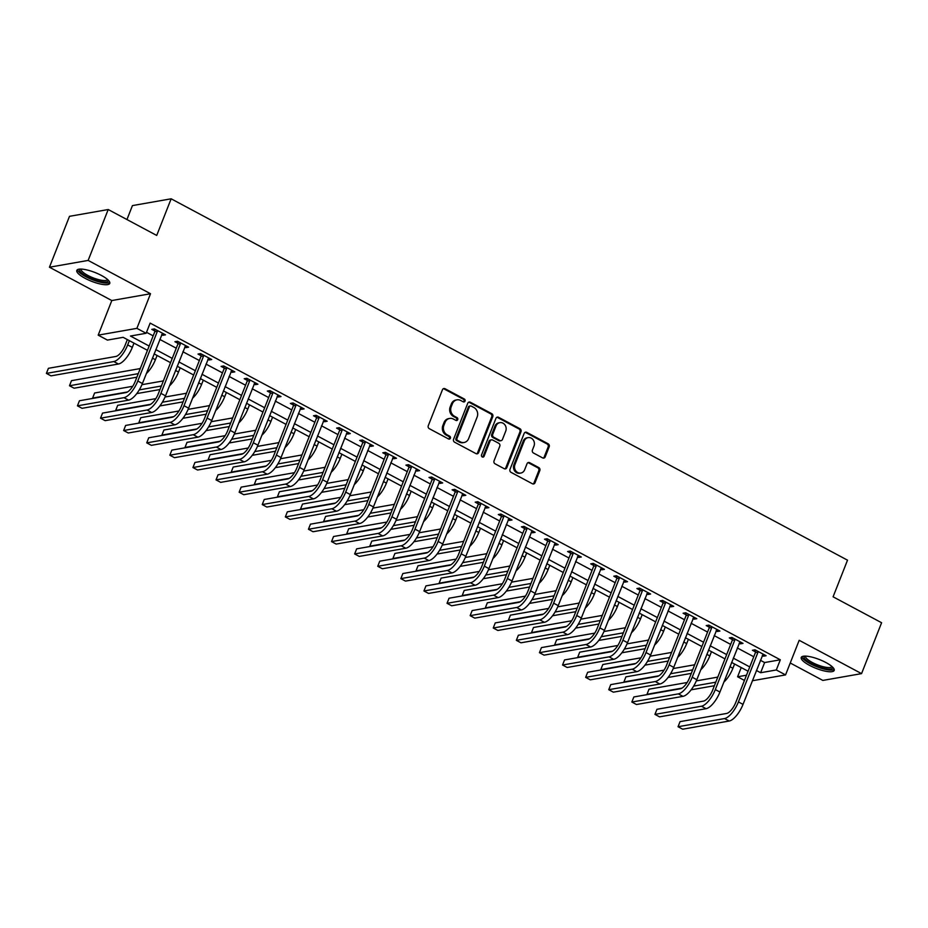 <?xml version="1.0" encoding="UTF-8"?>
<svg xmlns="http://www.w3.org/2000/svg" width="928" height="928" viewBox="0 0 928 928"><rect width="100%" height="100%" fill="white"/><g stroke="black" fill="none" stroke-linecap="round" stroke-linejoin="round"><path stroke-width="1.39" d="M465.032 401.082A1.554 1.38 80 0 0 464.313 399.005L445.046 388.716A2.227 1.972 80 0 0 442.447 389.737L428.272 425.708A2.227 1.972 80 0 0 429.304 428.678L448.572 438.979A1.554 1.38 80 0 0 450.393 438.248A1.554 1.38 80 0 0 449.674 436.172L447.18 434.838A7.134 6.299 80 0 1 443.897 425.349L445.08 422.356A7.134 6.299 80 0 1 449.651 418.435A7.134 6.299 80 0 1 453.398 419.062L455.892 420.396A1.554 1.38 80 0 0 457.713 419.665A1.554 1.38 80 0 0 456.994 417.588L454.5 416.266A7.134 6.299 80 0 1 451.217 406.766L452.4 403.773A7.134 6.299 80 0 1 456.97 399.852A7.134 6.299 80 0 1 460.717 400.478L463.211 401.812A1.554 1.38 80 0 0 465.032 401.082M463.49 401.917A1.554 1.38 80 0 0 463.269 399.191L444.002 388.902A2.227 1.972 80 0 0 443.364 388.693M448.85 439.083A1.554 1.38 80 0 0 448.63 436.357L446.136 435.023L447.18 434.838M456.17 420.5A1.554 1.38 80 0 0 455.95 417.774L453.456 416.44L454.5 416.266M825.874 662.511A17.702 4.721 -158.5 0 0 801.235 657.453A17.702 4.721 -158.5 0 0 809.552 665.376A17.702 4.721 -158.5 0 0 834.191 670.434A17.702 4.721 -158.5 0 0 825.874 662.511M101.442 275.465A17.702 4.721 -158.5 0 0 76.815 270.408A17.702 4.721 -158.5 0 0 85.121 278.33A17.702 4.721 -158.5 0 0 109.759 283.388A17.702 4.721 -158.5 0 0 101.442 275.465M542.613 457.898A2.227 1.972 80 0 0 545.223 456.866L549.19 446.774A2.227 1.972 80 0 0 548.17 443.804L526.768 432.378A2.227 1.972 80 0 0 524.158 433.399L509.994 469.371A2.227 1.972 80 0 0 511.015 472.34L532.428 483.766A2.227 1.972 80 0 0 535.027 482.746L539.829 470.554A2.227 1.972 80 0 0 538.797 467.584L529.644 462.689A2.227 1.972 80 0 0 527.034 463.722L524.656 469.765A5.962 5.266 80 0 1 520.84 473.048A5.962 5.266 80 0 1 515.69 470.705A5.962 5.266 80 0 1 514.947 464.58L524.285 440.904A5.962 5.266 80 0 1 528.102 437.622A5.962 5.266 80 0 1 533.252 439.965A5.962 5.266 80 0 1 533.983 446.09L532.428 450.034A2.227 1.972 80 0 0 533.461 453.003L542.613 457.898M760.403 660.284L764.626 662.546L780.32 659.796L776.307 669.97L785.552 674.911L752.341 680.746M108.205 209.531L88.148 260.42L49.451 267.218L69.496 216.328L108.205 209.531L156.716 235.445L171.146 198.801L847.519 560.176L833.089 596.808L881.6 622.734L861.555 673.624L799.182 640.297L785.552 674.911M49.451 267.218L111.812 300.544L150.522 293.735L88.148 260.42M150.522 293.735L136.892 328.35L146.137 333.28L130.442 336.04L149.153 346.04M780.32 659.796L150.139 323.106L146.137 333.28M492.78 416.637A2.227 1.972 80 0 0 491.747 413.668L470.345 402.23A2.227 1.972 80 0 0 467.747 403.262L453.583 439.234A2.227 1.972 80 0 0 454.604 442.192L476.006 453.63A2.227 1.972 80 0 0 478.616 452.597L492.78 416.637L491.736 416.823A2.227 1.972 80 0 0 490.703 413.853L469.301 402.416A2.227 1.972 80 0 0 468.663 402.207M498.556 417.298L519.958 428.736A2.227 1.972 80 0 1 520.991 431.706L506.816 467.677A2.227 1.972 80 0 1 504.217 468.698L495.053 463.803A2.227 1.972 80 0 1 494.032 460.845L499.774 446.252A2.227 1.972 80 0 0 498.754 443.282L492.675 440.034A2.227 1.972 80 0 0 490.077 441.067L484.091 456.251A1.554 1.38 80 0 1 481.551 454.894L495.958 418.331A2.227 1.972 80 0 1 498.556 417.298L497.512 417.484L518.914 428.922L519.958 428.736M790.238 662.998L822.846 680.421L861.555 673.624M146.52 332.305L153.155 335.855M159.79 339.404L176.262 348.197M182.886 351.747L199.358 360.54M205.993 364.089L222.465 372.882M229.088 376.432L245.56 385.224M252.196 388.774L268.656 397.567M275.291 401.105L291.763 409.909M298.387 413.447L314.859 422.252M321.494 425.79L337.966 434.594M344.59 438.132L361.062 446.936M367.697 450.474L384.157 459.279M390.792 462.817L407.264 471.621M413.888 475.159L430.36 483.964M436.995 487.502L453.467 496.306M460.091 499.844L476.563 508.648M483.198 512.186L499.658 520.991M506.294 524.529L522.766 533.333M529.401 536.871L545.861 545.664M552.496 549.214L568.968 558.006M575.592 561.556L592.064 570.349M598.699 573.898L615.171 582.691M621.795 586.241L638.267 595.034M644.902 598.583L661.362 607.376M667.998 610.926L684.47 619.718M691.093 623.268L707.565 632.061M714.2 635.61L730.672 644.403M737.296 647.953L753.768 656.746M161.658 334.648L162.887 335.298L165.497 334.834L154.408 328.918L151.798 329.37L154.814 330.983M184.765 346.991L185.983 347.64L188.604 347.176L177.515 341.26L174.893 341.713L177.909 343.325M207.86 359.333L209.09 359.983L211.7 359.519L200.61 353.603L198 354.055L201.016 355.668M230.968 371.676L232.186 372.325L234.807 371.861L223.718 365.945L221.096 366.398L224.112 368.01M254.063 384.018L255.293 384.668L257.903 384.204L246.813 378.288L244.203 378.74L247.219 380.352M277.17 396.36L278.388 397.01L280.998 396.546L269.92 390.63L267.299 391.082L270.315 392.695M300.266 408.691L301.484 409.352L304.106 408.888L293.016 402.961L290.394 403.425L293.41 405.037M323.362 421.034L324.591 421.695L327.201 421.231L316.112 415.303L313.502 415.767L316.518 417.38M346.469 433.376L347.687 434.037L350.308 433.573L339.219 427.646L336.597 428.11L339.613 429.722M369.564 445.718L370.794 446.38L373.404 445.916L362.314 439.988L359.704 440.452L362.72 442.064M392.672 458.061L393.89 458.722L396.5 458.258L385.422 452.33L382.8 452.794L385.816 454.407M415.767 470.403L416.985 471.064L419.607 470.6L408.517 464.673L405.907 465.137L408.912 466.749M438.863 482.746L440.092 483.407L442.702 482.943L431.613 477.015L429.003 477.479L432.019 479.092M461.97 495.088L463.188 495.738L465.81 495.285L454.72 489.358L452.098 489.822L455.114 491.434M485.066 507.43L486.295 508.08L488.905 507.628L477.816 501.7L475.206 502.164L478.222 503.776M508.173 519.773L509.391 520.422L512.001 519.97L500.923 514.042L498.301 514.506L501.317 516.119M531.268 532.115L532.486 532.765L535.108 532.312L524.018 526.385L521.408 526.849L524.413 528.45M554.364 544.458L555.594 545.107L558.204 544.655L547.114 538.727L544.504 539.191L547.52 540.792M577.471 556.8L578.689 557.45L581.311 556.997L570.221 551.07L567.6 551.534L570.616 553.134M600.567 569.142L601.796 569.792L604.406 569.34L593.317 563.412L590.707 563.864L593.723 565.477M623.674 581.485L624.892 582.134L627.514 581.682L616.424 575.754L613.802 576.207L616.818 577.819M646.77 593.827L647.988 594.477L650.609 594.013L639.52 588.097L636.91 588.549L639.914 590.162M669.865 606.17L671.095 606.819L673.705 606.355L662.615 600.439L660.005 600.892L663.021 602.504M692.972 618.512L694.19 619.162L696.812 618.698L685.722 612.782L683.101 613.234L686.117 614.846M716.068 630.854L717.298 631.504L719.908 631.04L708.818 625.124L706.208 625.576L709.224 627.189M739.175 643.197L740.393 643.846L743.015 643.382L731.925 637.466L729.304 637.919L732.32 639.531M762.271 655.539L763.5 656.189L766.11 655.725L755.021 649.809L752.411 650.261L755.427 651.874M171.146 198.801L132.437 205.598L126.95 219.542M744.442 680.421L737.598 676.767L746.495 675.213M741.228 667.568L737.598 676.767M147.459 350.332L123.122 337.328L107.428 340.089L98.182 335.147L136.892 328.35M111.812 300.544L98.182 335.147M756.39 670.468L760.624 672.73L776.307 669.97M155.776 349.578L172.248 358.382M178.884 361.92L195.356 370.724M201.979 374.262L218.451 383.067M225.086 386.605L241.547 395.409M248.182 398.947L264.654 407.74M271.278 411.29L287.75 420.082M294.385 423.632L310.857 432.425M317.48 435.974L333.952 444.767M340.588 448.317L357.048 457.11M363.683 460.659L380.155 469.452M386.779 473.002L403.251 481.794M409.886 485.344L426.358 494.137M432.982 497.686L449.454 506.479M456.089 510.029L472.549 518.822M479.184 522.36L495.656 531.164M502.28 534.702L518.752 543.506M525.387 547.044L541.859 555.849M548.483 559.387L564.955 568.191M571.59 571.729L588.05 580.534M594.686 584.072L611.158 592.876M617.793 596.414L634.253 605.218M640.888 608.756L657.36 617.561M663.984 621.099L680.456 629.903M687.091 633.441L703.563 642.246M710.187 645.784L726.659 654.588M733.294 658.126L749.754 666.93M748.061 671.222L731.6 662.418M724.965 658.88L708.493 650.076M701.87 646.538L685.398 637.733M678.762 634.195L662.29 625.391M655.667 621.853L639.195 613.048M632.56 609.51L616.099 600.706M609.464 597.168L592.992 588.375M586.368 584.826L569.896 576.033M563.261 572.483L546.789 563.69M540.166 560.141L523.694 551.348M517.058 547.798L500.598 539.006M493.963 535.456L477.491 526.663M470.867 523.114L454.395 514.321M447.76 510.771L431.288 501.978M424.664 498.429L408.192 489.636M401.557 486.086L385.097 477.294M378.462 473.756L361.99 464.951M355.366 461.413L338.894 452.609M332.259 449.071L315.787 440.266M309.163 436.728L292.691 427.924M286.056 424.386L269.596 415.582M262.96 412.044L246.488 403.239M239.853 399.701L223.393 390.897M216.758 387.359L200.286 378.554M193.662 375.016L177.19 366.212M170.555 362.674L154.094 353.87M764.626 662.546L760.624 672.73M162.887 335.298L163.49 333.767M185.983 347.64L186.586 346.109M209.09 359.983L209.693 358.452M232.186 372.325L232.789 370.794M255.293 384.668L255.896 383.136M278.388 397.01L278.992 395.479M301.484 409.352L302.087 407.821M324.591 421.695L325.194 420.164M347.687 434.037L348.29 432.494M370.794 446.38L371.397 444.837M393.89 458.722L394.493 457.179M416.985 471.064L417.588 469.522M440.092 483.407L440.696 481.864M463.188 495.738L463.791 494.206M486.295 508.08L486.898 506.549M509.391 520.422L509.994 518.891M532.486 532.765L533.101 531.234M555.594 545.107L556.197 543.576M578.689 557.45L579.292 555.918M601.796 569.792L602.4 568.261M624.892 582.134L625.495 580.603M647.988 594.477L648.602 592.946M671.095 606.819L671.698 605.288M694.19 619.162L694.794 617.63M717.298 631.504L717.901 629.973M740.393 643.846L740.996 642.315M763.5 656.189L764.104 654.658M456.97 399.852L455.926 400.026A7.134 6.299 80 0 0 451.356 403.947L452.4 403.773M453.456 416.44A7.134 6.299 80 0 1 450.173 406.951L451.356 403.947M449.651 418.435L448.607 418.609A7.134 6.299 80 0 0 444.025 422.53L445.08 422.356M446.136 435.023A7.134 6.299 80 0 1 442.853 425.534L444.025 422.53M476.644 453.838A2.227 1.972 80 0 0 477.56 452.783L491.736 416.823M471.238 406.093A1.554 1.38 80 0 0 469.417 406.812L456.982 438.387A1.554 1.38 80 0 0 457.701 440.464L460.334 441.867A7.134 6.299 80 0 0 464.081 442.494A7.134 6.299 80 0 0 468.652 438.573L477.154 416.997A7.134 6.299 80 0 0 473.872 407.496L471.238 406.093M470.415 405.954L469.371 406.139A1.554 1.38 80 0 0 468.373 406.998L469.417 406.812M464.081 442.494L463.037 442.679A7.134 6.299 80 0 1 459.29 442.053L456.657 440.649A1.554 1.38 80 0 1 455.938 438.573L468.373 406.998M504.855 468.907A2.227 1.972 80 0 0 505.772 467.851L519.935 431.891A2.227 1.972 80 0 0 518.914 428.922M491.504 439.849L490.448 440.023A2.227 1.972 80 0 0 489.021 441.252L483.047 456.437L484.091 456.251M482.548 457.086A1.554 1.38 80 0 0 483.047 456.437M505.737 431.114A5.962 5.266 80 0 0 505.006 424.989A5.962 5.266 80 0 0 499.856 422.658A5.962 5.266 80 0 0 496.039 425.929L492.745 434.281A2.227 1.972 80 0 0 493.777 437.239L499.856 440.487A2.227 1.972 80 0 0 502.454 439.454L505.737 431.114M499.856 422.658L498.812 422.843A5.962 5.266 80 0 0 494.984 426.114L496.039 425.929M501.027 440.684L499.983 440.87A2.227 1.972 80 0 1 498.8 440.672L492.733 437.424A2.227 1.972 80 0 1 491.701 434.455L494.984 426.114M497.512 417.484A2.227 1.972 80 0 0 496.874 417.275M528.102 437.622L527.058 437.807A5.962 5.266 80 0 0 523.23 441.09L524.285 440.904M520.84 473.048L519.796 473.234A5.962 5.266 80 0 1 514.646 470.89A5.962 5.266 80 0 1 513.903 464.766L523.23 441.09M533.055 483.975A2.227 1.972 80 0 0 533.983 482.931L538.785 470.74A2.227 1.972 80 0 0 537.753 467.77L528.589 462.875A2.227 1.972 80 0 0 527.962 462.666M543.251 458.107A2.227 1.972 80 0 0 544.168 457.052L548.146 446.96A2.227 1.972 80 0 0 547.126 443.99L525.712 432.552A2.227 1.972 80 0 0 525.086 432.355M127.345 339.59L125.071 345.367A11.345 4.362 118.1 0 1 115.826 356.468L48.407 368.312L46.4 373.404L113.819 361.549A17.029 6.554 -61.9 0 0 127.681 344.903L129.352 340.657M46.4 373.404L51.017 375.863L118.448 364.02A17.029 6.554 -61.9 0 0 132.31 347.374L133.98 343.128M157.424 330.53L157.412 331.238L154.802 331.702L135.186 381.489A11.345 4.362 118.1 0 1 125.941 392.579L79.448 400.757L77.442 405.838L123.946 397.671A17.029 6.554 -61.9 0 0 137.796 381.025L157.412 331.238M77.442 405.838L82.058 408.308L128.563 400.142A17.029 6.554 -61.9 0 0 142.425 383.496L162.481 333.233M154.802 331.702L154.848 329.15M146.322 373.578A17.029 6.554 -61.9 0 0 155.405 359.716L157.076 355.47M140.406 368.23A11.345 4.362 118.1 0 1 138.933 368.81L71.502 380.654L69.496 385.746L136.926 373.891A17.029 6.554 -61.9 0 0 138.353 373.439M69.496 385.746L74.124 388.206L136.88 377.186M169.43 385.92A17.029 6.554 -61.9 0 0 178.501 372.058L180.183 367.813M163.514 380.573A11.345 4.362 118.1 0 1 162.029 381.153L141.938 384.679M132.739 386.292L94.61 392.996L92.603 398.089L127.519 391.952M139.258 389.888L160.022 386.234A17.029 6.554 -61.9 0 0 161.46 385.781M136.741 393.611L159.976 389.528M192.525 398.263A17.029 6.554 -61.9 0 0 201.608 384.401L203.278 380.155M186.609 392.915A11.345 4.362 118.1 0 1 185.124 393.495L165.033 397.022M155.846 398.634L117.705 405.339L115.698 410.42L150.626 404.295M162.365 402.23L183.129 398.576A17.029 6.554 -61.9 0 0 184.556 398.112M159.836 405.954L183.083 401.87M180.531 342.873L180.508 343.58L177.898 344.044L158.282 393.832A11.345 4.362 118.1 0 1 149.048 404.921L102.544 413.099L100.537 418.18L147.042 410.014A17.029 6.554 -61.9 0 0 160.904 393.368L180.508 343.58M100.537 418.18L105.154 420.651L151.658 412.484A17.029 6.554 -61.9 0 0 165.52 395.838L185.588 345.576M177.898 344.044L177.956 341.492M203.626 355.215L203.615 355.923L200.993 356.387L181.389 406.174A11.345 4.362 118.1 0 1 172.144 417.264L125.64 425.442L123.644 430.522L170.137 422.356A17.029 6.554 -61.9 0 0 183.999 405.71L203.615 355.923M123.644 430.522L128.261 432.993L174.766 424.827A17.029 6.554 -61.9 0 0 188.616 408.181L208.684 357.918M200.993 356.387L201.051 353.835M226.734 367.546L226.71 368.265L224.1 368.729L204.485 418.516A11.345 4.362 118.1 0 1 195.251 429.606L148.747 437.784L146.74 442.865L193.244 434.698A17.029 6.554 -61.9 0 0 207.106 418.052L226.71 368.265M146.74 442.865L151.357 445.336L197.861 437.169A17.029 6.554 -61.9 0 0 211.723 420.523L231.791 370.249M224.1 368.729L224.158 366.177M215.632 410.605A17.029 6.554 -61.9 0 0 224.704 396.743L226.374 392.498M209.705 405.258A11.345 4.362 118.1 0 1 208.232 405.838L188.129 409.364M178.942 410.976L140.801 417.681L138.806 422.762L173.722 416.637M185.461 414.572L206.225 410.918A17.029 6.554 -61.9 0 0 207.663 410.454M182.932 418.296L206.178 414.213M249.829 379.888L249.818 380.608L247.196 381.072L227.592 430.859A11.345 4.362 118.1 0 1 218.347 441.948L171.842 450.115L169.836 455.207L216.34 447.041A17.029 6.554 -61.9 0 0 230.202 430.395L249.818 380.608M169.836 455.207L174.464 457.678L220.957 449.512A17.029 6.554 -61.9 0 0 234.819 432.866L254.887 382.591M247.196 381.072L247.254 378.52M108.228 280.128A15.324 4.083 21.5 0 1 101.198 281.66A15.324 4.083 21.5 0 1 85.132 275.535A15.324 4.083 21.5 0 1 80.156 269.074M81.119 269.074A14.187 3.782 -158.5 0 0 87.186 275.071A14.187 3.782 -158.5 0 0 101.059 280.175A14.187 3.782 -158.5 0 0 107.52 279.479M77.511 269.654A17.597 4.686 -158.5 0 0 102.277 282.611A17.597 4.686 -158.5 0 0 109.771 282.367M832.648 667.174A15.324 4.083 21.5 0 1 826.024 668.775A15.324 4.083 21.5 0 1 811.292 663.555A15.324 4.083 21.5 0 1 804.588 656.119M805.55 656.119A14.187 3.782 -158.5 0 0 812.22 662.441A14.187 3.782 -158.5 0 0 831.952 666.513M801.931 656.699A17.597 4.686 -158.5 0 0 810.248 663.74A17.597 4.686 -158.5 0 0 834.191 669.401M238.728 422.948A17.029 6.554 -61.9 0 0 247.811 409.086L249.481 404.84M232.812 417.6A11.345 4.362 118.1 0 1 231.327 418.168L211.236 421.706M202.037 423.319L163.908 430.024L161.901 435.104L196.829 428.968M208.556 426.915L229.32 423.261A17.029 6.554 -61.9 0 0 230.759 422.797M206.039 430.638L229.286 426.555M261.824 435.29A17.029 6.554 -61.9 0 0 270.906 421.428L272.577 417.182M255.908 429.942A11.345 4.362 118.1 0 1 254.434 430.511L234.332 434.049M225.144 435.661L187.004 442.366L184.997 447.447L219.924 441.31M231.664 439.257L252.428 435.603A17.029 6.554 -61.9 0 0 253.854 435.139M229.135 442.981L252.381 438.898M284.931 447.632A17.029 6.554 -61.9 0 0 294.002 433.77L295.684 429.525M279.015 442.285A11.345 4.362 118.1 0 1 277.53 442.853L257.439 446.391M248.24 448.004L210.111 454.708L208.104 459.789L243.02 453.653M254.759 451.6L275.523 447.946A17.029 6.554 -61.9 0 0 276.962 447.482M252.242 455.323L275.477 451.24M308.026 459.975A17.029 6.554 -61.9 0 0 317.109 446.113L318.78 441.867M302.11 454.627A11.345 4.362 118.1 0 1 300.637 455.196L280.534 458.734M271.347 460.346L233.206 467.051L231.2 472.132L266.127 465.995M277.866 463.942L298.63 460.288A17.029 6.554 -61.9 0 0 300.057 459.824M275.338 467.666L298.584 463.571M331.134 472.317A17.029 6.554 -61.9 0 0 340.205 458.455L341.875 454.21M325.206 466.958A11.345 4.362 118.1 0 1 323.733 467.538L303.63 471.076M294.443 472.688L256.302 479.382L254.307 484.474L289.223 478.338M300.962 476.284L321.726 472.63A17.029 6.554 -61.9 0 0 323.164 472.166M298.433 479.996L321.68 475.913M272.925 392.231L272.913 392.95L270.303 393.414L250.688 443.19A11.345 4.362 118.1 0 1 241.442 454.291L194.95 462.457L192.943 467.55L239.447 459.383A17.029 6.554 -61.9 0 0 253.298 442.737L272.913 392.95M192.943 467.55L197.56 470.02L244.064 461.854A17.029 6.554 -61.9 0 0 257.926 445.208L277.994 394.934M270.303 393.414L270.361 390.862M296.032 404.573L296.009 405.292L293.399 405.756L273.783 455.532A11.345 4.362 118.1 0 1 264.55 466.633L218.045 474.8L216.038 479.892L262.543 471.726A17.029 6.554 -61.9 0 0 276.405 455.08L296.009 405.292M216.038 479.892L220.667 482.363L267.16 474.196A17.029 6.554 -61.9 0 0 281.022 457.55L301.09 407.276M293.399 405.756L293.457 403.204M319.128 416.916L319.116 417.635L316.494 418.099L296.89 467.874A11.345 4.362 118.1 0 1 287.645 478.976L241.141 487.142L239.146 492.234L285.638 484.068A17.029 6.554 -61.9 0 0 299.5 467.422L319.116 417.635M239.146 492.234L243.762 494.705L290.267 486.539A17.029 6.554 -61.9 0 0 304.129 469.893L324.185 419.618M316.494 418.099L316.552 415.547M342.235 429.258L342.212 429.977L339.602 430.441L319.986 480.217A11.345 4.362 118.1 0 1 310.752 491.318L264.248 499.484L262.241 504.577L308.746 496.41A17.029 6.554 -61.9 0 0 322.608 479.764L342.212 429.977M262.241 504.577L266.858 507.048L313.362 498.881A17.029 6.554 -61.9 0 0 327.224 482.235L347.292 431.961M339.602 430.441L339.66 427.889M365.33 441.6L365.319 442.32L362.697 442.772L343.093 492.559A11.345 4.362 118.1 0 1 333.848 503.66L287.344 511.827L285.337 516.919L331.841 508.753A17.029 6.554 -61.9 0 0 345.703 492.107L365.319 442.32M285.337 516.919L289.965 519.39L336.458 511.212A17.029 6.554 -61.9 0 0 350.32 494.566L370.388 444.303M362.697 442.772L362.755 440.232M354.229 484.66A17.029 6.554 -61.9 0 0 363.312 470.798L364.982 466.552M348.313 479.3A11.345 4.362 118.1 0 1 346.828 479.88L326.737 483.418M317.538 485.031L279.409 491.724L277.402 496.816L312.33 490.68M324.058 488.615L344.833 484.973A17.029 6.554 -61.9 0 0 346.26 484.509M321.54 492.339L344.787 488.256M388.426 453.943L388.414 454.662L385.804 455.114L366.189 504.902A11.345 4.362 118.1 0 1 356.944 516.003L310.451 524.169L308.444 529.262L354.948 521.095A17.029 6.554 -61.9 0 0 368.799 504.449L388.414 454.662M308.444 529.262L313.061 531.732L359.565 523.554A17.029 6.554 -61.9 0 0 373.427 506.908L393.495 456.646M385.804 455.114L385.862 452.574M377.325 497.002A17.029 6.554 -61.9 0 0 386.408 483.14L388.078 478.894M371.409 491.643A11.345 4.362 118.1 0 1 369.936 492.223L349.833 495.761M340.646 497.373L302.505 504.066L300.498 509.159L335.426 503.022M347.165 500.958L367.929 497.315A17.029 6.554 -61.9 0 0 369.356 496.851M344.636 504.681L367.882 500.598M411.533 466.285L411.51 467.004L408.9 467.457L389.284 517.244A11.345 4.362 118.1 0 1 380.051 528.345L333.546 536.512L331.54 541.604L378.044 533.438A17.029 6.554 -61.9 0 0 391.906 516.792L411.51 467.004M331.54 541.604L336.168 544.075L382.661 535.897A17.029 6.554 -61.9 0 0 396.523 519.251L416.591 468.988M408.9 467.457L408.958 464.916M400.432 509.344A17.029 6.554 -61.9 0 0 409.503 495.482L411.185 491.237M394.516 503.985A11.345 4.362 118.1 0 1 393.031 504.565L372.94 508.103M363.741 509.716L325.612 516.409L323.605 521.501L358.521 515.365M370.26 513.3L391.024 509.658A17.029 6.554 -61.9 0 0 392.463 509.194M367.743 517.024L390.99 512.94M434.629 478.628L434.617 479.347L431.996 479.799L412.392 529.586A11.345 4.362 118.1 0 1 403.146 540.688L356.654 548.854L354.647 553.946L401.14 545.78A17.029 6.554 -61.9 0 0 415.002 529.134L434.617 479.347M354.647 553.946L359.264 556.417L405.768 548.239A17.029 6.554 -61.9 0 0 419.63 531.593L439.686 481.33M431.996 479.799L432.054 477.259M423.528 521.687A17.029 6.554 -61.9 0 0 432.61 507.825L434.281 503.579M417.612 516.328A11.345 4.362 118.1 0 1 416.138 516.908L396.036 520.434M386.848 522.058L348.708 528.751L346.701 533.844L381.628 527.707M393.368 525.642L414.132 522A17.029 6.554 -61.9 0 0 415.558 521.536M390.839 529.366L414.085 525.283M457.736 490.97L457.713 491.689L455.103 492.142L435.487 541.929A11.345 4.362 118.1 0 1 426.254 553.03L379.749 561.196L377.742 566.289L424.247 558.111A17.029 6.554 -61.9 0 0 438.109 541.465L457.713 491.689M377.742 566.289L382.359 568.76L428.864 560.582A17.029 6.554 -61.9 0 0 442.726 543.936L462.794 493.673M455.103 492.142L455.161 489.59M446.635 534.029A17.029 6.554 -61.9 0 0 455.706 520.167L457.376 515.91M440.707 528.67A11.345 4.362 118.1 0 1 439.234 529.25L419.131 532.776M409.944 534.4L371.815 541.094L369.808 546.186L404.724 540.05M416.463 537.985L437.227 534.342A17.029 6.554 -61.9 0 0 438.666 533.878M413.946 541.708L437.181 537.625M480.832 503.312L480.82 504.032L478.198 504.484L458.594 554.271A11.345 4.362 118.1 0 1 449.349 565.372L402.845 573.539L400.85 578.631L447.342 570.453A17.029 6.554 -61.9 0 0 461.204 553.807L480.82 504.032M400.85 578.631L405.466 581.102L451.971 572.924A17.029 6.554 -61.9 0 0 465.821 556.278L485.889 506.015M478.198 504.484L478.256 501.932M469.73 546.372A17.029 6.554 -61.9 0 0 478.813 532.51L480.484 528.252M463.814 541.012A11.345 4.362 118.1 0 1 462.33 541.592L442.238 545.119M433.04 546.743L394.91 553.436L392.904 558.528L427.831 552.392M439.559 550.327L460.334 546.685A17.029 6.554 -61.9 0 0 461.761 546.221M437.042 554.051L460.288 549.968M503.927 515.655L503.916 516.374L501.306 516.826L481.69 566.614A11.345 4.362 118.1 0 1 472.445 577.715L425.952 585.881L423.945 590.974L470.45 582.796A17.029 6.554 -61.9 0 0 484.312 566.15L503.916 516.374M423.945 590.974L428.562 593.433L475.066 585.266A17.029 6.554 -61.9 0 0 488.928 568.62L508.996 518.358M501.306 516.826L501.364 514.274M492.826 558.714A17.029 6.554 -61.9 0 0 501.909 544.84L503.579 540.595M486.91 553.355A11.345 4.362 118.1 0 1 485.437 553.935L465.334 557.461M456.147 559.085L418.006 565.778L416.011 570.871L450.927 564.734M462.666 562.67L483.43 559.027A17.029 6.554 -61.9 0 0 484.857 558.563M460.137 566.393L483.384 562.31M515.933 571.056A17.029 6.554 -61.9 0 0 525.016 557.183L526.686 552.937M510.017 565.697A11.345 4.362 118.1 0 1 508.532 566.277L488.441 569.804M479.242 571.428L441.113 578.121L439.106 583.213L474.022 577.077M485.762 575.012L506.526 571.37A17.029 6.554 -61.9 0 0 507.964 570.906M483.244 578.736L506.491 574.652M539.029 583.399A17.029 6.554 -61.9 0 0 548.112 569.525L549.782 565.28M533.113 578.04A11.345 4.362 118.1 0 1 531.64 578.62L511.537 582.146M502.35 583.758L464.209 590.463L462.202 595.556L497.13 589.419M508.869 587.354L529.633 583.712A17.029 6.554 -61.9 0 0 531.06 583.248M506.34 591.078L529.586 586.995M562.136 595.741A17.029 6.554 -61.9 0 0 571.207 581.868L572.889 577.622M556.208 590.382A11.345 4.362 118.1 0 1 554.735 590.962L534.644 594.488M525.445 596.101L487.316 602.806L485.309 607.898L520.225 601.762M531.964 599.697L552.728 596.054A17.029 6.554 -61.9 0 0 554.167 595.59M529.447 603.42L552.682 599.337M585.232 608.072A17.029 6.554 -61.9 0 0 594.314 594.21L595.985 589.964M579.316 602.724A11.345 4.362 118.1 0 1 577.831 603.304L557.74 606.831M548.541 608.443L510.412 615.148L508.405 620.24L543.332 614.104M555.06 612.039L575.836 608.385A17.029 6.554 -61.9 0 0 577.262 607.933M552.543 615.763L575.789 611.68M608.327 620.414A17.029 6.554 -61.9 0 0 617.41 606.552L619.08 602.307M602.411 615.067A11.345 4.362 118.1 0 1 600.938 615.647L580.835 619.173M571.648 620.786L533.507 627.49L531.512 632.583L566.428 626.446M578.167 624.382L598.931 620.728A17.029 6.554 -61.9 0 0 600.37 620.275M575.638 628.105L598.885 624.022M631.434 632.757A17.029 6.554 -61.9 0 0 640.517 618.895L642.188 614.649M625.518 627.409A11.345 4.362 118.1 0 1 624.034 627.989L603.942 631.516M594.744 633.128L556.614 639.833L554.608 644.925L589.524 638.789M601.263 636.724L622.027 633.07A17.029 6.554 -61.9 0 0 623.465 632.618M598.746 640.448L621.992 636.364M654.53 645.099A17.029 6.554 -61.9 0 0 663.613 631.237L665.283 626.992M648.614 639.752A11.345 4.362 118.1 0 1 647.141 640.332L627.038 643.858M617.851 645.47L579.71 652.175L577.703 657.268L612.631 651.131M624.37 649.066L645.134 645.412A17.029 6.554 -61.9 0 0 646.561 644.96M621.841 652.79L645.088 648.707M677.637 657.442A17.029 6.554 -61.9 0 0 686.708 643.58L688.39 639.334M671.71 652.094A11.345 4.362 118.1 0 1 670.236 652.674L650.145 656.2M640.946 657.813L602.817 664.518L600.81 669.598L635.726 663.474M647.466 661.409L668.23 657.755A17.029 6.554 -61.9 0 0 669.668 657.291M644.948 665.132L668.183 661.049M700.733 669.784A17.029 6.554 -61.9 0 0 709.816 655.922L711.486 651.676M694.817 664.436A11.345 4.362 118.1 0 1 693.332 665.016L673.241 668.543M664.054 670.155L625.913 676.86L623.906 681.941L658.834 675.816M670.573 673.751L691.337 670.097A17.029 6.554 -61.9 0 0 692.764 669.633M668.044 677.475L691.29 673.392M723.828 682.126A17.029 6.554 -61.9 0 0 732.911 668.264L734.582 664.019M717.912 676.779A11.345 4.362 118.1 0 1 716.439 677.347L696.336 680.885M687.149 682.498L649.008 689.202L647.013 694.283L681.929 688.147M693.668 686.094L714.432 682.44A17.029 6.554 -61.9 0 0 715.871 681.976M691.14 689.817L714.386 685.734M527.034 527.997L527.023 528.716L524.401 529.169L504.786 578.956A11.345 4.362 118.1 0 1 495.552 590.057L449.048 598.224L447.041 603.316L493.545 595.138A17.029 6.554 -61.9 0 0 507.407 578.492L527.023 528.716M447.041 603.316L451.669 605.775L498.162 597.609A17.029 6.554 -61.9 0 0 512.024 580.963L532.092 530.7M524.401 529.169L524.459 526.617M550.13 540.34L550.118 541.047L547.497 541.511L527.893 591.298A11.345 4.362 118.1 0 1 518.648 602.4L472.155 610.566L470.148 615.658L516.641 607.48A17.029 6.554 -61.9 0 0 530.503 590.834L550.118 541.047M470.148 615.658L474.765 618.118L521.269 609.951A17.029 6.554 -61.9 0 0 535.131 593.305L555.188 543.042M547.497 541.511L547.555 538.959M573.237 552.682L573.214 553.39L570.604 553.854L550.988 603.641A11.345 4.362 118.1 0 1 541.755 614.742L495.25 622.908L493.244 628.001L539.748 619.823A17.029 6.554 -61.9 0 0 553.61 603.177L573.214 553.39M493.244 628.001L497.86 630.46L544.365 622.294A17.029 6.554 -61.9 0 0 558.227 605.648L578.295 555.385M570.604 553.854L570.662 551.302M596.333 565.024L596.321 565.732L593.7 566.196L574.096 615.983A11.345 4.362 118.1 0 1 564.85 627.073L518.346 635.251L516.351 640.343L562.844 632.165A17.029 6.554 -61.9 0 0 576.706 615.519L596.321 565.732M516.351 640.343L520.968 642.802L567.472 634.636A17.029 6.554 -61.9 0 0 581.322 617.99L601.39 567.727M593.7 566.196L593.758 563.644M619.44 577.367L619.417 578.074L616.807 578.538L597.191 628.326A11.345 4.362 118.1 0 1 587.958 639.415L541.453 647.593L539.446 652.674L585.951 644.508A17.029 6.554 -61.9 0 0 599.813 627.862L619.417 578.074M539.446 652.674L544.063 655.145L590.568 646.978A17.029 6.554 -61.9 0 0 604.43 630.332L624.498 580.07M616.807 578.538L616.865 575.986M642.536 589.709L642.524 590.417L639.902 590.881L620.287 640.668A11.345 4.362 118.1 0 1 611.053 651.758L564.549 659.936L562.542 665.016L609.046 656.85A17.029 6.554 -61.9 0 0 622.908 640.204L642.524 590.417M562.542 665.016L567.17 667.487L613.663 659.321A17.029 6.554 -61.9 0 0 627.525 642.675L647.593 592.412M639.902 590.881L639.96 588.329M665.631 602.052L665.62 602.759L662.998 603.223L643.394 653.01A11.345 4.362 118.1 0 1 634.149 664.1L587.656 672.278L585.649 677.359L632.154 669.192A17.029 6.554 -61.9 0 0 646.004 652.546L665.62 602.759M585.649 677.359L590.266 679.83L636.77 671.663A17.029 6.554 -61.9 0 0 650.632 655.017L670.689 604.754M662.998 603.223L663.056 600.671M688.738 614.394L688.715 615.102L686.105 615.566L666.49 665.353A11.345 4.362 118.1 0 1 657.256 676.442L610.752 684.62L608.745 689.701L655.249 681.535A17.029 6.554 -61.9 0 0 669.111 664.889L688.715 615.102M608.745 689.701L613.362 692.172L659.866 684.006A17.029 6.554 -61.9 0 0 673.728 667.36L693.796 617.097M686.105 615.566L686.163 613.014M711.834 626.725L711.822 627.444L709.201 627.908L689.597 677.695A11.345 4.362 118.1 0 1 680.352 688.785L633.847 696.963L631.852 702.044L678.345 693.877A17.029 6.554 -61.9 0 0 692.207 677.231L711.822 627.444M631.852 702.044L636.469 704.514L682.973 696.348A17.029 6.554 -61.9 0 0 696.824 679.702L716.892 629.428M709.201 627.908L709.259 625.356M734.941 639.067L734.918 639.786L732.308 640.25L712.692 690.038A11.345 4.362 118.1 0 1 703.459 701.127L656.954 709.294L654.948 714.386L701.452 706.22A17.029 6.554 -61.9 0 0 715.314 689.574L734.918 639.786M654.948 714.386L659.564 716.857L706.069 708.69A17.029 6.554 -61.9 0 0 719.931 692.044L739.999 641.77M732.308 640.25L732.366 637.698M758.037 651.41L758.025 652.129L755.404 652.593L735.8 702.368A11.345 4.362 118.1 0 1 726.554 713.47L680.05 721.636L678.043 726.728L724.548 718.562A17.029 6.554 -61.9 0 0 738.41 701.916L758.025 652.129M678.043 726.728L682.672 729.199L729.164 721.033A17.029 6.554 -61.9 0 0 743.026 704.387L763.094 654.112M755.404 652.593L755.462 650.041M463.269 399.191L464.313 399.005M448.63 436.357L449.674 436.172M455.95 417.774L456.994 417.588M450.173 406.951L451.217 406.766M442.853 425.534L443.897 425.349M444.002 388.902L445.046 388.716M477.56 452.783L478.616 452.597M469.301 402.416L470.345 402.23M490.703 413.853L491.747 413.668M455.938 438.573L456.982 438.387M456.657 440.649L457.701 440.464M459.29 442.053L460.334 441.867M519.935 431.891L520.991 431.706M505.772 467.851L506.816 467.677M489.021 441.252L490.077 441.067M491.701 434.455L492.745 434.281M492.733 437.424L493.777 437.239M498.8 440.672L499.856 440.487M513.903 464.766L514.947 464.58M528.589 462.875L529.644 462.689M537.753 467.77L538.797 467.584M538.785 470.74L539.829 470.554M533.983 482.931L535.027 482.746M525.712 432.552L526.768 432.378M547.126 443.99L548.17 443.804M548.146 446.96L549.19 446.774M544.168 457.052L545.223 456.866M127.681 344.903L132.31 347.374M113.819 361.549L118.448 364.02M137.796 381.025L142.425 383.496M123.946 397.671L128.563 400.142M152.412 358.115L155.405 359.716M136.926 373.891L137.959 374.448M175.52 370.458L178.501 372.058M160.022 386.234L161.054 386.79M198.615 382.8L201.608 384.401M183.129 398.576L184.162 399.133M160.904 393.368L165.52 395.838M147.042 410.014L151.658 412.484M183.999 405.71L188.616 408.181M170.137 422.356L174.766 424.827M207.106 418.052L211.723 420.523M193.244 434.698L197.861 437.169M221.722 395.142L224.704 396.743M206.225 410.918L207.257 411.475M230.202 430.395L234.819 432.866M216.34 447.041L220.957 449.512M244.818 407.485L247.811 409.086M229.32 423.261L230.364 423.818M267.914 419.827L270.906 421.428M252.428 435.603L253.46 436.16M291.021 432.17L294.002 433.77M275.523 447.946L276.556 448.502M314.116 444.512L317.109 446.113M298.63 460.288L299.663 460.845M337.224 456.854L340.205 458.455M321.726 472.63L322.758 473.187M253.298 442.737L257.926 445.208M239.447 459.383L244.064 461.854M276.405 455.08L281.022 457.55M262.543 471.726L267.16 474.196M299.5 467.422L304.129 469.893M285.638 484.068L290.267 486.539M322.608 479.764L327.224 482.235M308.746 496.41L313.362 498.881M345.703 492.107L350.32 494.566M331.841 508.753L336.458 511.212M360.319 469.197L363.312 470.798M344.833 484.973L345.866 485.53M368.799 504.449L373.427 506.908M354.948 521.095L359.565 523.554M383.415 481.539L386.408 483.14M367.929 497.315L368.961 497.86M391.906 516.792L396.523 519.251M378.044 533.438L382.661 535.897M406.522 493.882L409.503 495.482M391.024 509.658L392.057 510.203M415.002 529.134L419.63 531.593M401.14 545.78L405.768 548.239M429.618 506.224L432.61 507.825M414.132 522L415.164 522.545M438.109 541.465L442.726 543.936M424.247 558.111L428.864 560.582M452.725 518.566L455.706 520.167M437.227 534.342L438.26 534.888M461.204 553.807L465.821 556.278M447.342 570.453L451.971 572.924M475.82 530.909L478.813 532.51M460.334 546.685L461.367 547.23M484.312 566.15L488.928 568.62M470.45 582.796L475.066 585.266M498.916 543.251L501.909 544.84M483.43 559.027L484.462 559.572M522.023 555.594L525.016 557.183M506.526 571.37L507.558 571.915M545.119 567.936L548.112 569.525M529.633 583.712L530.665 584.257M568.226 580.278L571.207 581.868M552.728 596.054L553.761 596.6M591.322 592.621L594.314 594.21M575.836 608.385L576.868 608.942M614.417 604.963L617.41 606.552M598.931 620.728L599.964 621.284M637.524 617.294L640.517 618.895M622.027 633.07L623.071 633.627M660.62 629.636L663.613 631.237M645.134 645.412L646.166 645.969M683.727 641.979L686.708 643.58M668.23 657.755L669.262 658.312M706.823 654.321L709.816 655.922M691.337 670.097L692.369 670.654M729.93 666.664L732.911 668.264M714.432 682.44L715.465 682.996M507.407 578.492L512.024 580.963M493.545 595.138L498.162 597.609M530.503 590.834L535.131 593.305M516.641 607.48L521.269 609.951M553.61 603.177L558.227 605.648M539.748 619.823L544.365 622.294M576.706 615.519L581.322 617.99M562.844 632.165L567.472 634.636M599.813 627.862L604.43 630.332M585.951 644.508L590.568 646.978M622.908 640.204L627.525 642.675M609.046 656.85L613.663 659.321M646.004 652.546L650.632 655.017M632.154 669.192L636.77 671.663M669.111 664.889L673.728 667.36M655.249 681.535L659.866 684.006M692.207 677.231L696.824 679.702M678.345 693.877L682.973 696.348M715.314 689.574L719.931 692.044M701.452 706.22L706.069 708.69M738.41 701.916L743.026 704.387M724.548 718.562L729.164 721.033"/></g></svg>
